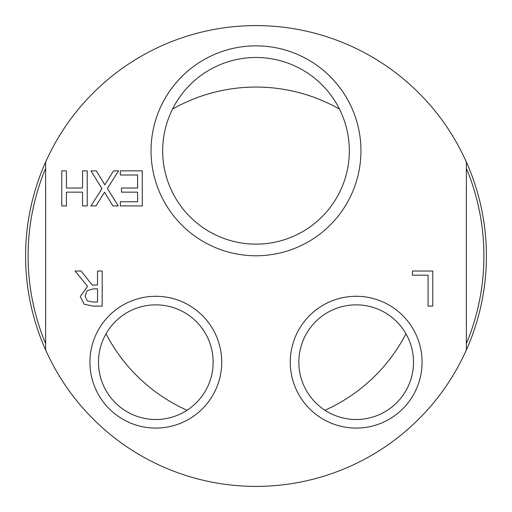 <?xml version="1.0" encoding="UTF-8"?>
<svg xmlns="http://www.w3.org/2000/svg" width="512" height="512" viewBox="0 0 512 512"><rect width="100%" height="100%" fill="white"/><g stroke="black" fill="none" stroke-linecap="round" stroke-linejoin="round"><path stroke-width="0.77" d="M339.488 109.126A168.941 168.941 0 0 0 172.512 109.126M106.029 333.786A168.941 168.941 0 0 0 187.072 410.246M324.928 410.246A168.941 168.941 0 0 0 405.971 333.786M45.632 168.346A227.898 227.898 0 0 0 45.632 343.654M45.632 162.029A230.4 230.4 0 0 0 256 486.4A230.4 230.4 0 0 0 466.368 162.029A230.4 230.4 0 0 0 45.632 162.029L45.632 349.971M466.368 343.654A227.898 227.898 0 0 0 466.368 168.346M85.114 296.198L87.328 300.858L92.896 302.054L97.53 302.054L97.53 288.87L93.434 288.87L87.098 290.688L85.114 296.198M466.368 349.971L466.368 162.029M81.107 271.027L92.186 284.979L97.53 284.979L97.53 271.027L102.189 271.027L102.189 306.086L93.152 306.086L84.23 304.243L80.256 296.57L87.526 286.285L75.053 271.027L81.107 271.027M432.762 271.027L432.762 306.086L428.102 306.086L428.102 275.174L412.448 275.174L412.448 271.027L432.762 271.027M142.259 205.914L120.32 205.914L120.32 201.766L137.6 201.766L137.6 192.16L121.485 192.16L121.485 188.013L137.6 188.013L137.6 175.002L120.32 175.002L120.32 170.854L142.259 170.854L142.259 205.914M96.314 170.854L104.838 184.832L113.53 170.854L118.56 170.854L107.392 188.41L118.221 205.914L112.877 205.914L104.525 192.192L96 205.914L90.976 205.914L101.939 188.64L90.976 170.854L96.314 170.854M66.426 170.854L66.426 188.013L82.56 188.013L82.56 170.854L87.219 170.854L87.219 205.914L82.56 205.914L82.56 192.16L66.426 192.16L66.426 205.914L61.766 205.914L61.766 170.854L66.426 170.854M413.498 362.182A57.325 57.325 0 0 1 356.173 419.507A57.325 57.325 0 0 1 298.848 362.182A57.325 57.325 0 0 1 356.173 304.858A57.325 57.325 0 0 1 413.498 362.182M290.272 362.182A65.901 65.901 0 0 0 389.126 419.258A65.901 65.901 0 0 0 389.126 305.114A65.901 65.901 0 0 0 290.272 362.182M213.152 362.182A57.325 57.325 0 0 1 155.827 419.507A57.325 57.325 0 0 1 98.502 362.182A57.325 57.325 0 0 1 155.827 304.858A57.325 57.325 0 0 1 213.152 362.182M89.926 362.182A65.901 65.901 0 0 0 188.774 419.258A65.901 65.901 0 0 0 188.774 305.114A65.901 65.901 0 0 0 89.926 362.182M349.318 150.816A93.318 93.318 0 0 1 256 244.134A93.318 93.318 0 0 1 162.682 150.816A93.318 93.318 0 0 1 256 57.498A93.318 93.318 0 0 1 349.318 150.816M151.04 150.816A104.96 104.96 0 0 0 308.48 241.715A104.96 104.96 0 0 0 308.48 59.923A104.96 104.96 0 0 0 151.04 150.816"/></g></svg>
